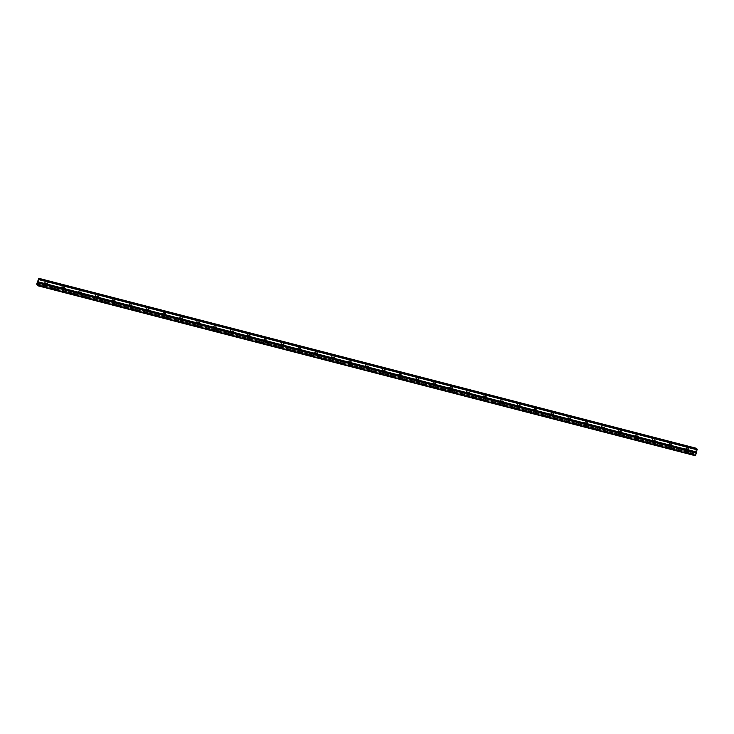 <?xml version="1.0" encoding="UTF-8"?>
<svg xmlns="http://www.w3.org/2000/svg" width="734" height="734" viewBox="0 0 734 734"><rect width="100%" height="100%" fill="white"/><g stroke="black" fill="none" stroke-linecap="round" stroke-linejoin="round"><path stroke-width="0.55" stroke-dasharray="3.67 2.75" d="M686.969 450.593A1.037 1.009 -35.2 0 1 687.776 448.731A1.037 1.009 -35.2 0 1 688.501 449.538M687.584 447.676A1.624 1.578 144.8 0 0 685.813 450.153A1.624 1.578 144.8 0 0 688.446 450.116A1.624 1.578 144.8 0 0 687.584 447.676A1.624 1.578 144.8 0 0 685.813 450.153A1.624 1.578 144.8 0 0 688.446 450.116A1.624 1.578 144.8 0 0 687.584 447.676M670.096 446.235A1.037 1.009 -35.2 0 1 670.904 444.373A1.037 1.009 -35.2 0 1 671.628 445.171M670.711 443.308A1.624 1.578 144.8 0 0 668.94 445.795A1.624 1.578 144.8 0 0 671.573 445.758A1.624 1.578 144.8 0 0 670.711 443.308A1.624 1.578 144.8 0 0 668.94 445.786A1.624 1.578 144.8 0 0 671.573 445.758A1.624 1.578 144.8 0 0 670.711 443.308M653.223 441.877A1.037 1.009 -35.2 0 1 654.031 440.005A1.037 1.009 -35.2 0 1 654.756 440.813M653.838 438.95A1.624 1.578 144.8 0 0 652.067 441.428A1.624 1.578 144.8 0 0 654.7 441.391A1.624 1.578 144.8 0 0 653.838 438.95A1.624 1.578 144.8 0 0 652.067 441.428A1.624 1.578 144.8 0 0 654.7 441.391A1.624 1.578 144.8 0 0 653.838 438.95M636.341 437.51A1.037 1.009 -35.2 0 1 637.149 435.647A1.037 1.009 -35.2 0 1 637.883 436.455M636.965 434.592A1.624 1.578 144.8 0 0 635.194 437.069A1.624 1.578 144.8 0 0 637.828 437.033A1.624 1.578 144.8 0 0 636.965 434.592A1.624 1.578 144.8 0 0 635.194 437.069A1.624 1.578 144.8 0 0 637.828 437.033A1.624 1.578 144.8 0 0 636.965 434.592M619.468 433.152A1.037 1.009 -35.2 0 1 620.276 431.28A1.037 1.009 -35.2 0 1 621.01 432.087M620.092 430.225A1.624 1.578 144.8 0 0 618.322 432.702A1.624 1.578 144.8 0 0 620.955 432.675A1.624 1.578 144.8 0 0 620.092 430.225A1.624 1.578 144.8 0 0 618.322 432.702A1.624 1.578 144.8 0 0 620.955 432.665A1.624 1.578 144.8 0 0 620.092 430.225M602.596 428.784A1.037 1.009 -35.2 0 1 603.403 426.922A1.037 1.009 -35.2 0 1 604.137 427.729M603.22 425.867A1.624 1.578 144.8 0 0 601.449 428.344A1.624 1.578 144.8 0 0 604.082 428.307A1.624 1.578 144.8 0 0 603.22 425.867A1.624 1.578 144.8 0 0 601.449 428.344A1.624 1.578 144.8 0 0 604.082 428.307A1.624 1.578 144.8 0 0 603.22 425.867M585.723 424.426A1.037 1.009 -35.2 0 1 586.53 422.564A1.037 1.009 -35.2 0 1 587.264 423.362M586.347 421.509A1.624 1.578 144.8 0 0 584.576 423.986A1.624 1.578 144.8 0 0 587.209 423.949A1.624 1.578 144.8 0 0 586.347 421.509A1.624 1.578 144.8 0 0 584.576 423.986A1.624 1.578 144.8 0 0 587.209 423.949A1.624 1.578 144.8 0 0 586.347 421.499M568.85 420.068A1.037 1.009 -35.2 0 1 569.657 418.197A1.037 1.009 -35.2 0 1 570.391 419.004M569.465 417.141A1.624 1.578 144.8 0 0 567.703 419.619A1.624 1.578 144.8 0 0 570.327 419.582A1.624 1.578 144.8 0 0 569.465 417.141A1.624 1.578 144.8 0 0 567.703 419.619A1.624 1.578 144.8 0 0 570.327 419.582A1.624 1.578 144.8 0 0 569.465 417.141M551.977 415.701A1.037 1.009 -35.2 0 1 552.785 413.838A1.037 1.009 -35.2 0 1 553.509 414.646M552.592 412.783A1.624 1.578 144.8 0 0 550.821 415.261A1.624 1.578 144.8 0 0 553.454 415.224A1.624 1.578 144.8 0 0 552.592 412.783A1.624 1.578 144.8 0 0 550.821 415.261A1.624 1.578 144.8 0 0 553.454 415.224A1.624 1.578 144.8 0 0 552.592 412.783M535.104 411.343A1.037 1.009 -35.2 0 1 535.912 409.471A1.037 1.009 -35.2 0 1 536.637 410.278M535.719 408.416A1.624 1.578 144.8 0 0 533.948 410.893A1.624 1.578 144.8 0 0 536.582 410.866A1.624 1.578 144.8 0 0 535.719 408.416A1.624 1.578 144.8 0 0 533.948 410.893A1.624 1.578 144.8 0 0 536.582 410.856A1.624 1.578 144.8 0 0 535.719 408.416M518.232 406.975A1.037 1.009 -35.2 0 1 519.039 405.113A1.037 1.009 -35.2 0 1 519.764 405.92M518.846 404.058A1.624 1.578 144.8 0 0 517.075 406.535A1.624 1.578 144.8 0 0 519.709 406.498A1.624 1.578 144.8 0 0 518.846 404.058A1.624 1.578 144.8 0 0 517.075 406.535A1.624 1.578 144.8 0 0 519.709 406.498A1.624 1.578 144.8 0 0 518.846 404.058M501.35 402.617A1.037 1.009 -35.2 0 1 502.157 400.755A1.037 1.009 -35.2 0 1 502.891 401.553M501.973 399.7A1.624 1.578 144.8 0 0 500.203 402.177A1.624 1.578 144.8 0 0 502.836 402.14A1.624 1.578 144.8 0 0 501.973 399.7A1.624 1.578 144.8 0 0 500.203 402.177A1.624 1.578 144.8 0 0 502.836 402.14A1.624 1.578 144.8 0 0 501.973 399.691M484.477 398.259A1.037 1.009 -35.2 0 1 485.284 396.388A1.037 1.009 -35.2 0 1 486.018 397.195M485.101 395.332A1.624 1.578 144.8 0 0 483.33 397.81A1.624 1.578 144.8 0 0 485.963 397.773A1.624 1.578 144.8 0 0 485.101 395.332A1.624 1.578 144.8 0 0 483.33 397.81A1.624 1.578 144.8 0 0 485.963 397.773A1.624 1.578 144.8 0 0 485.101 395.332M467.604 393.892A1.037 1.009 -35.2 0 1 468.411 392.029A1.037 1.009 -35.2 0 1 469.145 392.837M468.228 390.974A1.624 1.578 144.8 0 0 466.457 393.452A1.624 1.578 144.8 0 0 469.09 393.415A1.624 1.578 144.8 0 0 468.228 390.974A1.624 1.578 144.8 0 0 466.457 393.452A1.624 1.578 144.8 0 0 469.09 393.415A1.624 1.578 144.8 0 0 468.228 390.974M450.731 389.534A1.037 1.009 -35.2 0 1 451.538 387.671A1.037 1.009 -35.2 0 1 452.272 388.469M451.355 386.607A1.624 1.578 144.8 0 0 449.584 389.084A1.624 1.578 144.8 0 0 452.217 389.057A1.624 1.578 144.8 0 0 451.355 386.607A1.624 1.578 144.8 0 0 449.584 389.084A1.624 1.578 144.8 0 0 452.217 389.057A1.624 1.578 144.8 0 0 451.355 386.607M433.858 385.166A1.037 1.009 -35.2 0 1 434.666 383.304A1.037 1.009 -35.2 0 1 435.4 384.111M434.473 382.249A1.624 1.578 144.8 0 0 432.711 384.726A1.624 1.578 144.8 0 0 435.345 384.689A1.624 1.578 144.8 0 0 434.473 382.249A1.624 1.578 144.8 0 0 432.711 384.726A1.624 1.578 144.8 0 0 435.335 384.689A1.624 1.578 144.8 0 0 434.473 382.249M416.985 380.808A1.037 1.009 -35.2 0 1 417.793 378.946A1.037 1.009 -35.2 0 1 418.518 379.744M417.6 377.891A1.624 1.578 144.8 0 0 415.829 380.368A1.624 1.578 144.8 0 0 418.463 380.331A1.624 1.578 144.8 0 0 417.6 377.891A1.624 1.578 144.8 0 0 415.829 380.368A1.624 1.578 144.8 0 0 418.463 380.331A1.624 1.578 144.8 0 0 417.6 377.891M400.113 376.45A1.037 1.009 -35.2 0 1 400.92 374.579A1.037 1.009 -35.2 0 1 401.645 375.386M400.727 373.523A1.624 1.578 144.8 0 0 398.957 376.001A1.624 1.578 144.8 0 0 401.59 375.964A1.624 1.578 144.8 0 0 400.727 373.523A1.624 1.578 144.8 0 0 398.957 376.001A1.624 1.578 144.8 0 0 401.59 375.964A1.624 1.578 144.8 0 0 400.727 373.523M383.24 372.083A1.037 1.009 -35.2 0 1 384.047 370.22A1.037 1.009 -35.2 0 1 384.772 371.028M383.854 369.165A1.624 1.578 144.8 0 0 382.084 371.643A1.624 1.578 144.8 0 0 384.717 371.606A1.624 1.578 144.8 0 0 383.854 369.165A1.624 1.578 144.8 0 0 382.084 371.643A1.624 1.578 144.8 0 0 384.717 371.606A1.624 1.578 144.8 0 0 383.854 369.165M366.367 367.725A1.037 1.009 -35.2 0 1 367.165 365.862A1.037 1.009 -35.2 0 1 367.899 366.661M366.982 364.798A1.624 1.578 144.8 0 0 365.211 367.275A1.624 1.578 144.8 0 0 367.844 367.248A1.624 1.578 144.8 0 0 366.982 364.798A1.624 1.578 144.8 0 0 365.211 367.275A1.624 1.578 144.8 0 0 367.844 367.248A1.624 1.578 144.8 0 0 366.982 364.798M349.485 363.367A1.037 1.009 -35.2 0 1 350.292 361.495A1.037 1.009 -35.2 0 1 351.026 362.302M350.109 360.44A1.624 1.578 144.8 0 0 348.338 362.917A1.624 1.578 144.8 0 0 350.971 362.88A1.624 1.578 144.8 0 0 350.109 360.44A1.624 1.578 144.8 0 0 348.338 362.917A1.624 1.578 144.8 0 0 350.971 362.88A1.624 1.578 144.8 0 0 350.109 360.44M332.612 358.999A1.037 1.009 -35.2 0 1 333.419 357.137A1.037 1.009 -35.2 0 1 334.154 357.935M333.236 356.082A1.624 1.578 144.8 0 0 331.465 358.559A1.624 1.578 144.8 0 0 334.098 358.522A1.624 1.578 144.8 0 0 333.236 356.082A1.624 1.578 144.8 0 0 331.465 358.559A1.624 1.578 144.8 0 0 334.098 358.522A1.624 1.578 144.8 0 0 333.236 356.082M315.739 354.641A1.037 1.009 -35.2 0 1 316.547 352.77A1.037 1.009 -35.2 0 1 317.281 353.577M316.363 351.714A1.624 1.578 144.8 0 0 314.592 354.192A1.624 1.578 144.8 0 0 317.226 354.155A1.624 1.578 144.8 0 0 316.363 351.714A1.624 1.578 144.8 0 0 314.592 354.192A1.624 1.578 144.8 0 0 317.226 354.155A1.624 1.578 144.8 0 0 316.363 351.714M298.866 350.274A1.037 1.009 -35.2 0 1 299.674 348.411A1.037 1.009 -35.2 0 1 300.408 349.219M299.481 347.356A1.624 1.578 144.8 0 0 297.72 349.834A1.624 1.578 144.8 0 0 300.353 349.797A1.624 1.578 144.8 0 0 299.481 347.356A1.624 1.578 144.8 0 0 297.72 349.834A1.624 1.578 144.8 0 0 300.344 349.797A1.624 1.578 144.8 0 0 299.481 347.356M281.994 345.916A1.037 1.009 -35.2 0 1 282.801 344.053A1.037 1.009 -35.2 0 1 283.526 344.852M282.608 342.989A1.624 1.578 144.8 0 0 280.838 345.466A1.624 1.578 144.8 0 0 283.471 345.439A1.624 1.578 144.8 0 0 282.608 342.989A1.624 1.578 144.8 0 0 280.838 345.466A1.624 1.578 144.8 0 0 283.471 345.439A1.624 1.578 144.8 0 0 282.608 342.989M265.121 341.558A1.037 1.009 -35.2 0 1 265.928 339.686A1.037 1.009 -35.2 0 1 266.653 340.493M265.736 338.631A1.624 1.578 144.8 0 0 263.965 341.108A1.624 1.578 144.8 0 0 266.598 341.071A1.624 1.578 144.8 0 0 265.736 338.631A1.624 1.578 144.8 0 0 263.965 341.108A1.624 1.578 144.8 0 0 266.598 341.071A1.624 1.578 144.8 0 0 265.736 338.631M248.248 337.19A1.037 1.009 -35.2 0 1 249.055 335.328A1.037 1.009 -35.2 0 1 249.78 336.135M248.863 334.273A1.624 1.578 144.8 0 0 247.092 336.75A1.624 1.578 144.8 0 0 249.725 336.713A1.624 1.578 144.8 0 0 248.863 334.273A1.624 1.578 144.8 0 0 247.092 336.75A1.624 1.578 144.8 0 0 249.725 336.713A1.624 1.578 144.8 0 0 248.863 334.273M231.375 332.832A1.037 1.009 -35.2 0 1 232.173 330.961A1.037 1.009 -35.2 0 1 232.907 331.768M231.99 329.905A1.624 1.578 144.8 0 0 230.219 332.383A1.624 1.578 144.8 0 0 232.852 332.346A1.624 1.578 144.8 0 0 231.99 329.905A1.624 1.578 144.8 0 0 230.219 332.383A1.624 1.578 144.8 0 0 232.852 332.346A1.624 1.578 144.8 0 0 231.99 329.905M214.493 328.465A1.037 1.009 -35.2 0 1 215.301 326.602A1.037 1.009 -35.2 0 1 216.035 327.41M215.117 325.547A1.624 1.578 144.8 0 0 213.346 328.025A1.624 1.578 144.8 0 0 215.98 327.988A1.624 1.578 144.8 0 0 215.117 325.547A1.624 1.578 144.8 0 0 213.346 328.025A1.624 1.578 144.8 0 0 215.98 327.988A1.624 1.578 144.8 0 0 215.117 325.547M197.62 324.107A1.037 1.009 -35.2 0 1 198.428 322.244A1.037 1.009 -35.2 0 1 199.162 323.043M198.244 321.18A1.624 1.578 144.8 0 0 196.473 323.657A1.624 1.578 144.8 0 0 199.107 323.63A1.624 1.578 144.8 0 0 198.244 321.18A1.624 1.578 144.8 0 0 196.473 323.657A1.624 1.578 144.8 0 0 199.107 323.63A1.624 1.578 144.8 0 0 198.244 321.18M180.748 319.749A1.037 1.009 -35.2 0 1 181.555 317.877A1.037 1.009 -35.2 0 1 182.289 318.684M181.371 316.822A1.624 1.578 144.8 0 0 179.601 319.299A1.624 1.578 144.8 0 0 182.234 319.262A1.624 1.578 144.8 0 0 181.371 316.822A1.624 1.578 144.8 0 0 179.601 319.299A1.624 1.578 144.8 0 0 182.234 319.262A1.624 1.578 144.8 0 0 181.371 316.822M163.875 315.381A1.037 1.009 -35.2 0 1 164.682 313.519A1.037 1.009 -35.2 0 1 165.416 314.326M164.489 312.464A1.624 1.578 144.8 0 0 162.728 314.941A1.624 1.578 144.8 0 0 165.361 314.904A1.624 1.578 144.8 0 0 164.489 312.464A1.624 1.578 144.8 0 0 162.728 314.941A1.624 1.578 144.8 0 0 165.352 314.904A1.624 1.578 144.8 0 0 164.489 312.464M147.002 311.023A1.037 1.009 -35.2 0 1 147.809 309.152A1.037 1.009 -35.2 0 1 148.534 309.959M147.617 308.096A1.624 1.578 144.8 0 0 145.855 310.574A1.624 1.578 144.8 0 0 148.479 310.537A1.624 1.578 144.8 0 0 147.617 308.096A1.624 1.578 144.8 0 0 145.846 310.574A1.624 1.578 144.8 0 0 148.479 310.537A1.624 1.578 144.8 0 0 147.617 308.096M130.129 306.656A1.037 1.009 -35.2 0 1 130.936 304.793A1.037 1.009 -35.2 0 1 131.661 305.601M130.744 303.738A1.624 1.578 144.8 0 0 128.973 306.216A1.624 1.578 144.8 0 0 131.606 306.179A1.624 1.578 144.8 0 0 130.744 303.738A1.624 1.578 144.8 0 0 128.973 306.216A1.624 1.578 144.8 0 0 131.606 306.179A1.624 1.578 144.8 0 0 130.744 303.738M113.256 302.298A1.037 1.009 -35.2 0 1 114.064 300.435A1.037 1.009 -35.2 0 1 114.788 301.234M113.871 299.371A1.624 1.578 144.8 0 0 112.1 301.858A1.624 1.578 144.8 0 0 114.733 301.821A1.624 1.578 144.8 0 0 113.871 299.371A1.624 1.578 144.8 0 0 112.1 301.848A1.624 1.578 144.8 0 0 114.733 301.821A1.624 1.578 144.8 0 0 113.871 299.371M96.383 297.94A1.037 1.009 -35.2 0 1 97.182 296.068A1.037 1.009 -35.2 0 1 97.916 296.875M96.998 295.013A1.624 1.578 144.8 0 0 95.227 297.49A1.624 1.578 144.8 0 0 97.861 297.453A1.624 1.578 144.8 0 0 96.998 295.013A1.624 1.578 144.8 0 0 95.227 297.49A1.624 1.578 144.8 0 0 97.861 297.453A1.624 1.578 144.8 0 0 96.998 295.013M79.501 293.572A1.037 1.009 -35.2 0 1 80.309 291.71A1.037 1.009 -35.2 0 1 81.043 292.517M80.125 290.655A1.624 1.578 144.8 0 0 78.355 293.132A1.624 1.578 144.8 0 0 80.988 293.095A1.624 1.578 144.8 0 0 80.125 290.655A1.624 1.578 144.8 0 0 78.355 293.132A1.624 1.578 144.8 0 0 80.988 293.095A1.624 1.578 144.8 0 0 80.125 290.655M62.629 289.214A1.037 1.009 -35.2 0 1 63.436 287.343A1.037 1.009 -35.2 0 1 64.17 288.15M63.252 286.288A1.624 1.578 144.8 0 0 61.482 288.765A1.624 1.578 144.8 0 0 64.115 288.728A1.624 1.578 144.8 0 0 63.252 286.288A1.624 1.578 144.8 0 0 61.482 288.765A1.624 1.578 144.8 0 0 64.115 288.728A1.624 1.578 144.8 0 0 63.252 286.288M45.756 284.847A1.037 1.009 -35.2 0 1 46.563 282.985A1.037 1.009 -35.2 0 1 47.297 283.792M46.38 281.929A1.624 1.578 144.8 0 0 44.609 284.407A1.624 1.578 144.8 0 0 47.242 284.37A1.624 1.578 144.8 0 0 46.38 281.929A1.624 1.578 144.8 0 0 44.609 284.407A1.624 1.578 144.8 0 0 47.242 284.37A1.624 1.578 144.8 0 0 46.38 281.929M45.838 285.508A1.624 1.578 -35.2 0 1 44.976 283.067A1.624 1.578 -35.2 0 1 47.609 283.03A1.624 1.578 -35.2 0 1 45.838 285.508M45.526 285.067A1.624 1.578 -35.2 0 1 44.664 282.627A1.624 1.578 -35.2 0 1 47.297 282.59A1.624 1.578 -35.2 0 1 45.526 285.067M62.711 289.875A1.624 1.578 -35.2 0 1 61.849 287.425A1.624 1.578 -35.2 0 1 64.482 287.398A1.624 1.578 -35.2 0 1 62.711 289.875M62.399 289.425A1.624 1.578 -35.2 0 1 61.537 286.985A1.624 1.578 -35.2 0 1 64.17 286.948A1.624 1.578 -35.2 0 1 62.399 289.425M79.584 294.233A1.624 1.578 -35.2 0 1 78.721 291.793A1.624 1.578 -35.2 0 1 81.355 291.756A1.624 1.578 -35.2 0 1 79.584 294.233M79.272 293.793A1.624 1.578 -35.2 0 1 78.41 291.343A1.624 1.578 -35.2 0 1 81.043 291.306A1.624 1.578 -35.2 0 1 79.272 293.793M96.466 298.591A1.624 1.578 -35.2 0 1 95.603 296.151A1.624 1.578 -35.2 0 1 98.228 296.114A1.624 1.578 -35.2 0 1 96.466 298.591M96.145 298.151A1.624 1.578 -35.2 0 1 95.282 295.71A1.624 1.578 -35.2 0 1 97.916 295.674A1.624 1.578 -35.2 0 1 96.145 298.151M113.339 302.958A1.624 1.578 -35.2 0 1 112.476 300.518A1.624 1.578 -35.2 0 1 115.11 300.481A1.624 1.578 -35.2 0 1 113.339 302.958M113.018 302.509A1.624 1.578 -35.2 0 1 112.155 300.068A1.624 1.578 -35.2 0 1 114.788 300.032A1.624 1.578 -35.2 0 1 113.018 302.509M130.212 307.317A1.624 1.578 -35.2 0 1 129.349 304.876A1.624 1.578 -35.2 0 1 131.982 304.839A1.624 1.578 -35.2 0 1 130.212 307.317M129.9 306.876A1.624 1.578 -35.2 0 1 129.037 304.427A1.624 1.578 -35.2 0 1 131.661 304.399A1.624 1.578 -35.2 0 1 129.9 306.876M147.084 311.684A1.624 1.578 -35.2 0 1 146.222 309.234A1.624 1.578 -35.2 0 1 148.855 309.207A1.624 1.578 -35.2 0 1 147.084 311.684M146.772 311.234A1.624 1.578 -35.2 0 1 145.91 308.794A1.624 1.578 -35.2 0 1 148.543 308.757A1.624 1.578 -35.2 0 1 146.772 311.234M163.957 316.042A1.624 1.578 -35.2 0 1 163.095 313.601A1.624 1.578 -35.2 0 1 165.728 313.565A1.624 1.578 -35.2 0 1 163.957 316.042M163.645 315.592A1.624 1.578 -35.2 0 1 162.783 313.152A1.624 1.578 -35.2 0 1 165.416 313.115A1.624 1.578 -35.2 0 1 163.645 315.592M180.83 320.4A1.624 1.578 -35.2 0 1 179.968 317.96A1.624 1.578 -35.2 0 1 182.601 317.923A1.624 1.578 -35.2 0 1 180.83 320.4M180.518 319.96A1.624 1.578 -35.2 0 1 179.656 317.519A1.624 1.578 -35.2 0 1 182.289 317.483A1.624 1.578 -35.2 0 1 180.518 319.96M197.703 324.767A1.624 1.578 -35.2 0 1 196.84 322.327A1.624 1.578 -35.2 0 1 199.474 322.29A1.624 1.578 -35.2 0 1 197.703 324.767M197.391 324.318A1.624 1.578 -35.2 0 1 196.528 321.877A1.624 1.578 -35.2 0 1 199.162 321.841A1.624 1.578 -35.2 0 1 197.391 324.318M214.576 329.126A1.624 1.578 -35.2 0 1 213.713 326.685A1.624 1.578 -35.2 0 1 216.347 326.648A1.624 1.578 -35.2 0 1 214.576 329.126M214.264 328.685A1.624 1.578 -35.2 0 1 213.401 326.235A1.624 1.578 -35.2 0 1 216.035 326.208A1.624 1.578 -35.2 0 1 214.264 328.685M231.458 333.493A1.624 1.578 -35.2 0 1 230.586 331.043A1.624 1.578 -35.2 0 1 233.219 331.016A1.624 1.578 -35.2 0 1 231.458 333.493M231.137 333.043A1.624 1.578 -35.2 0 1 230.274 330.603A1.624 1.578 -35.2 0 1 232.907 330.566A1.624 1.578 -35.2 0 1 231.137 333.043M248.331 337.851A1.624 1.578 -35.2 0 1 247.468 335.41A1.624 1.578 -35.2 0 1 250.101 335.374A1.624 1.578 -35.2 0 1 248.331 337.851M248.009 337.401A1.624 1.578 -35.2 0 1 247.147 334.961A1.624 1.578 -35.2 0 1 249.78 334.924A1.624 1.578 -35.2 0 1 248.009 337.401M265.203 342.209A1.624 1.578 -35.2 0 1 264.341 339.769A1.624 1.578 -35.2 0 1 266.974 339.732A1.624 1.578 -35.2 0 1 265.203 342.209M264.891 341.769A1.624 1.578 -35.2 0 1 264.029 339.328A1.624 1.578 -35.2 0 1 266.653 339.291A1.624 1.578 -35.2 0 1 264.891 341.769M282.076 346.576A1.624 1.578 -35.2 0 1 281.214 344.136A1.624 1.578 -35.2 0 1 283.847 344.099A1.624 1.578 -35.2 0 1 282.076 346.576M281.764 346.127A1.624 1.578 -35.2 0 1 280.902 343.686A1.624 1.578 -35.2 0 1 283.535 343.65A1.624 1.578 -35.2 0 1 281.764 346.127M298.949 350.935A1.624 1.578 -35.2 0 1 298.087 348.494A1.624 1.578 -35.2 0 1 300.72 348.457A1.624 1.578 -35.2 0 1 298.949 350.935M298.637 350.494A1.624 1.578 -35.2 0 1 297.775 348.044A1.624 1.578 -35.2 0 1 300.408 348.017A1.624 1.578 -35.2 0 1 298.637 350.494M315.822 355.302A1.624 1.578 -35.2 0 1 314.959 352.852A1.624 1.578 -35.2 0 1 317.593 352.825A1.624 1.578 -35.2 0 1 315.822 355.302M315.51 354.852A1.624 1.578 -35.2 0 1 314.647 352.412A1.624 1.578 -35.2 0 1 317.281 352.375A1.624 1.578 -35.2 0 1 315.51 354.852M332.695 359.66A1.624 1.578 -35.2 0 1 331.832 357.219A1.624 1.578 -35.2 0 1 334.465 357.183A1.624 1.578 -35.2 0 1 332.695 359.66M332.383 359.21A1.624 1.578 -35.2 0 1 331.52 356.77A1.624 1.578 -35.2 0 1 334.154 356.733A1.624 1.578 -35.2 0 1 332.383 359.21M349.567 364.018A1.624 1.578 -35.2 0 1 348.705 361.578A1.624 1.578 -35.2 0 1 351.338 361.541A1.624 1.578 -35.2 0 1 349.567 364.018M349.256 363.578A1.624 1.578 -35.2 0 1 348.393 361.137A1.624 1.578 -35.2 0 1 351.026 361.1A1.624 1.578 -35.2 0 1 349.256 363.578M366.45 368.385A1.624 1.578 -35.2 0 1 365.578 365.945A1.624 1.578 -35.2 0 1 368.211 365.908A1.624 1.578 -35.2 0 1 366.45 368.385M366.128 367.936A1.624 1.578 -35.2 0 1 365.266 365.495A1.624 1.578 -35.2 0 1 367.899 365.459A1.624 1.578 -35.2 0 1 366.128 367.936M383.322 372.744A1.624 1.578 -35.2 0 1 382.46 370.303A1.624 1.578 -35.2 0 1 385.084 370.266A1.624 1.578 -35.2 0 1 383.322 372.744M383.001 372.303A1.624 1.578 -35.2 0 1 382.139 369.853A1.624 1.578 -35.2 0 1 384.772 369.826A1.624 1.578 -35.2 0 1 383.001 372.303M400.195 377.111A1.624 1.578 -35.2 0 1 399.333 374.661A1.624 1.578 -35.2 0 1 401.966 374.634A1.624 1.578 -35.2 0 1 400.195 377.111M399.883 376.661A1.624 1.578 -35.2 0 1 399.021 374.221A1.624 1.578 -35.2 0 1 401.645 374.184A1.624 1.578 -35.2 0 1 399.883 376.661M417.068 381.469A1.624 1.578 -35.2 0 1 416.206 379.028A1.624 1.578 -35.2 0 1 418.839 378.992A1.624 1.578 -35.2 0 1 417.068 381.469M416.756 381.019A1.624 1.578 -35.2 0 1 415.894 378.579A1.624 1.578 -35.2 0 1 418.527 378.542A1.624 1.578 -35.2 0 1 416.756 381.019M433.941 385.827A1.624 1.578 -35.2 0 1 433.078 383.387A1.624 1.578 -35.2 0 1 435.712 383.35A1.624 1.578 -35.2 0 1 433.941 385.827M433.629 385.387A1.624 1.578 -35.2 0 1 432.766 382.946A1.624 1.578 -35.2 0 1 435.4 382.909A1.624 1.578 -35.2 0 1 433.629 385.387M450.814 390.194A1.624 1.578 -35.2 0 1 449.951 387.754A1.624 1.578 -35.2 0 1 452.584 387.717A1.624 1.578 -35.2 0 1 450.814 390.194M450.502 389.745A1.624 1.578 -35.2 0 1 449.639 387.304A1.624 1.578 -35.2 0 1 452.272 387.268A1.624 1.578 -35.2 0 1 450.502 389.745M467.686 394.553A1.624 1.578 -35.2 0 1 466.824 392.112A1.624 1.578 -35.2 0 1 469.457 392.075A1.624 1.578 -35.2 0 1 467.686 394.553M467.374 394.112A1.624 1.578 -35.2 0 1 466.512 391.662A1.624 1.578 -35.2 0 1 469.145 391.635A1.624 1.578 -35.2 0 1 467.374 394.112M484.559 398.92A1.624 1.578 -35.2 0 1 483.697 396.47A1.624 1.578 -35.2 0 1 486.33 396.443A1.624 1.578 -35.2 0 1 484.559 398.92M484.247 398.47A1.624 1.578 -35.2 0 1 483.385 396.03A1.624 1.578 -35.2 0 1 486.018 395.993A1.624 1.578 -35.2 0 1 484.247 398.47M501.432 403.278A1.624 1.578 -35.2 0 1 500.57 400.837A1.624 1.578 -35.2 0 1 503.203 400.801A1.624 1.578 -35.2 0 1 501.432 403.278M501.12 402.828A1.624 1.578 -35.2 0 1 500.258 400.388A1.624 1.578 -35.2 0 1 502.891 400.351A1.624 1.578 -35.2 0 1 501.12 402.828M518.314 407.636A1.624 1.578 -35.2 0 1 517.452 405.196A1.624 1.578 -35.2 0 1 520.076 405.159A1.624 1.578 -35.2 0 1 518.314 407.636M517.993 407.196A1.624 1.578 -35.2 0 1 517.131 404.755A1.624 1.578 -35.2 0 1 519.764 404.718A1.624 1.578 -35.2 0 1 517.993 407.196M535.187 412.003A1.624 1.578 -35.2 0 1 534.324 409.563A1.624 1.578 -35.2 0 1 536.958 409.526A1.624 1.578 -35.2 0 1 535.187 412.003M534.875 411.554A1.624 1.578 -35.2 0 1 534.003 409.113A1.624 1.578 -35.2 0 1 536.637 409.077A1.624 1.578 -35.2 0 1 534.875 411.554M552.06 416.361A1.624 1.578 -35.2 0 1 551.197 413.921A1.624 1.578 -35.2 0 1 553.831 413.884A1.624 1.578 -35.2 0 1 552.06 416.361M551.748 415.921A1.624 1.578 -35.2 0 1 550.885 413.471A1.624 1.578 -35.2 0 1 553.519 413.444A1.624 1.578 -35.2 0 1 551.748 415.921M568.933 420.729A1.624 1.578 -35.2 0 1 568.07 418.279A1.624 1.578 -35.2 0 1 570.703 418.242A1.624 1.578 -35.2 0 1 568.933 420.729M568.621 420.279A1.624 1.578 -35.2 0 1 567.758 417.839A1.624 1.578 -35.2 0 1 570.391 417.802A1.624 1.578 -35.2 0 1 568.621 420.279M585.805 425.087A1.624 1.578 -35.2 0 1 584.943 422.646A1.624 1.578 -35.2 0 1 587.576 422.61A1.624 1.578 -35.2 0 1 585.805 425.087M585.493 424.637A1.624 1.578 -35.2 0 1 584.631 422.197A1.624 1.578 -35.2 0 1 587.264 422.16A1.624 1.578 -35.2 0 1 585.493 424.637M602.678 429.445A1.624 1.578 -35.2 0 1 601.816 427.004A1.624 1.578 -35.2 0 1 604.449 426.968A1.624 1.578 -35.2 0 1 602.678 429.445M602.366 429.005A1.624 1.578 -35.2 0 1 601.504 426.564A1.624 1.578 -35.2 0 1 604.137 426.527A1.624 1.578 -35.2 0 1 602.366 429.005M619.551 433.812A1.624 1.578 -35.2 0 1 618.689 431.372A1.624 1.578 -35.2 0 1 621.322 431.335A1.624 1.578 -35.2 0 1 619.551 433.812M619.239 433.363A1.624 1.578 -35.2 0 1 618.377 430.922A1.624 1.578 -35.2 0 1 621.01 430.886A1.624 1.578 -35.2 0 1 619.239 433.363M636.424 438.17A1.624 1.578 -35.2 0 1 635.561 435.73A1.624 1.578 -35.2 0 1 638.195 435.693A1.624 1.578 -35.2 0 1 636.424 438.17M636.112 437.73A1.624 1.578 -35.2 0 1 635.249 435.28A1.624 1.578 -35.2 0 1 637.883 435.244A1.624 1.578 -35.2 0 1 636.112 437.73M653.306 442.538A1.624 1.578 -35.2 0 1 652.443 440.088A1.624 1.578 -35.2 0 1 655.067 440.051A1.624 1.578 -35.2 0 1 653.306 442.538M652.985 442.088A1.624 1.578 -35.2 0 1 652.122 439.648A1.624 1.578 -35.2 0 1 654.756 439.611A1.624 1.578 -35.2 0 1 652.985 442.088M670.179 446.896A1.624 1.578 -35.2 0 1 669.316 444.455A1.624 1.578 -35.2 0 1 671.949 444.419A1.624 1.578 -35.2 0 1 670.179 446.896M669.867 446.446A1.624 1.578 -35.2 0 1 668.995 444.006A1.624 1.578 -35.2 0 1 671.628 443.969A1.624 1.578 -35.2 0 1 669.867 446.446M687.052 451.254A1.624 1.578 -35.2 0 1 686.189 448.813A1.624 1.578 -35.2 0 1 688.822 448.777A1.624 1.578 -35.2 0 1 687.052 451.254M686.74 450.814A1.624 1.578 -35.2 0 1 685.877 448.373A1.624 1.578 -35.2 0 1 688.501 448.336A1.624 1.578 -35.2 0 1 686.74 450.814M37.682 282.718L37.783 281.984M37.939 282.205L37.746 282.92M37.966 281.562L38.131 280.92M38.159 280.838L38.104 281.617M38.306 280.975L38.067 281.81M696.171 451.08L695.988 451.694L696.171 451.08M696.318 451.282L696.135 451.905L696.318 451.282M696.135 451.905L696.355 451.217L696.144 451.924M696.63 448.355L694.914 453.731L695.447 455.75M695.281 454.107L37.205 284.003L695.281 454.107M697.116 449.061L696.676 449.832L696.612 448.924M38.847 279.278L696.594 449.3M38.874 279.223L696.594 449.236M38.507 278.305L696.594 448.419M38.48 278.369L696.566 448.474M38.26 278.782L696.346 448.887L38.251 278.792M38.168 278.957L696.245 449.07M36.828 283.618L694.914 453.731M694.878 454.007L36.792 283.893L694.878 453.979M36.718 284.517L694.804 454.621M36.709 284.59L694.795 454.695M37.315 284.324L695.126 454.364M695.401 454.383L37.315 284.278L695.153 454.318M38.994 278.993L697.08 449.107M38.636 279.672L696.722 449.777M696.676 449.832L38.59 279.718L696.676 449.823M38.673 279.608L696.566 449.667M38.728 279.507L696.557 449.547M38.526 278.269L696.612 448.382M36.7 284.645L694.786 454.75M36.7 284.7L694.786 454.814M37.251 284.838L694.887 454.832L37.241 284.911M37.26 284.774L694.905 454.768M37.251 284.067L695.236 454.153M37.315 284.159L695.401 454.263M37.195 285.287L695.281 455.392M37.195 285.407L695.281 455.511M687.152 451.025L686.648 450.309M670.28 446.667L669.775 445.951M653.407 442.299L652.902 441.584M636.534 437.941L636.029 437.225M619.661 433.574L619.157 432.858M602.779 429.216L602.275 428.5M585.906 424.858L585.402 424.142M569.034 420.49L568.529 419.775M552.161 416.132L551.656 415.416M535.288 411.765L534.783 411.049M518.415 407.407L517.91 406.691M501.542 403.049L501.038 402.333M484.669 398.681L484.165 397.966M467.787 394.323L467.283 393.608M450.915 389.956L450.41 389.24M434.042 385.598L433.537 384.882M417.169 381.24L416.664 380.524M400.296 376.872L399.791 376.157M383.423 372.514L382.919 371.799M366.55 368.147L366.046 367.431M349.678 363.789L349.173 363.073M332.796 359.431L332.291 358.715M315.923 355.063L315.418 354.348M299.05 350.705L298.545 349.99M282.177 346.338L281.673 345.622M265.304 341.98L264.8 341.264M248.431 337.622L247.927 336.906M231.559 333.254L231.054 332.539M214.686 328.896L214.181 328.181M197.804 324.529L197.299 323.813M180.931 320.171L180.426 319.455M164.058 315.813L163.554 315.097M147.185 311.445L146.681 310.73M130.313 307.087L129.808 306.372M113.44 302.729L112.935 302.004M96.567 298.362L96.062 297.646M79.694 294.004L79.189 293.288M62.812 289.636L62.317 288.921M45.939 285.278L45.435 284.563M47.627 284.086L47.123 283.37M64.509 288.453L64.005 287.737M81.382 292.811L80.878 292.095M98.255 297.178L97.75 296.453M115.128 301.536L114.623 300.821M132.001 305.894L131.496 305.179M148.874 310.262L148.369 309.546M165.746 314.62L165.242 313.904M182.619 318.978L182.115 318.262M199.501 323.345L198.997 322.63M216.374 327.703L215.869 326.988M233.247 332.071L232.742 331.355M250.12 336.429L249.615 335.713M266.993 340.787L266.488 340.071M283.865 345.154L283.361 344.439M300.738 349.512L300.234 348.797M317.611 353.88L317.106 353.164M334.493 358.238L333.988 357.522M351.366 362.596L350.861 361.88M368.239 366.963L367.734 366.248M385.111 371.321L384.607 370.606M401.984 375.689L401.48 374.973M418.857 380.047L418.352 379.331M435.73 384.405L435.225 383.689M452.603 388.772L452.098 388.057M469.476 393.13L468.98 392.415M486.358 397.498L485.853 396.782M503.23 401.856L502.726 401.14M520.103 406.214L519.599 405.498M536.976 410.581L536.471 409.866M553.849 414.939L553.344 414.224M570.722 419.307L570.217 418.591M587.595 423.665L587.09 422.949M604.467 428.023L603.963 427.307M621.349 432.39L620.845 431.675M638.222 436.748L637.718 436.033M655.095 441.116L654.59 440.391M671.968 445.474L671.463 444.758M688.841 449.832L688.336 449.116"/><path stroke-width="1.1" d="M688.951 450.043L688.978 450.181A1.037 1.009 -35.2 0 1 688.731 451.071L688.611 451.226A1.037 1.009 -35.2 0 1 687.042 450.814L686.969 450.621A1.037 1.009 -35.2 0 1 687.226 449.731L687.382 449.639A1.037 1.009 -35.2 0 1 688.951 450.043L696.603 452.016L697.126 449.052L39.049 278.957L697.126 449.052M688.501 449.538A1.037 1.009 -35.2 0 1 686.969 450.593M672.078 445.676L672.105 445.822A1.037 1.009 -35.2 0 1 671.858 446.712L671.738 446.859A1.037 1.009 -35.2 0 1 670.17 446.456L670.096 446.254A1.037 1.009 -35.2 0 1 670.353 445.373L670.509 445.272A1.037 1.009 -35.2 0 1 672.078 445.676L687.382 449.639M671.628 445.171A1.037 1.009 -35.2 0 1 670.096 446.235M655.205 441.317L655.233 441.464A1.037 1.009 -35.2 0 1 654.976 442.345L654.866 442.501A1.037 1.009 -35.2 0 1 653.297 442.097L653.223 441.896A1.037 1.009 -35.2 0 1 653.48 441.006L653.636 440.914A1.037 1.009 -35.2 0 1 655.205 441.317L670.509 445.272M654.756 440.813A1.037 1.009 -35.2 0 1 653.223 441.877M638.332 436.959L638.36 437.097A1.037 1.009 -35.2 0 1 638.103 437.987L637.993 438.143A1.037 1.009 -35.2 0 1 636.424 437.73L636.35 437.528A1.037 1.009 -35.2 0 1 636.607 436.647L636.754 436.546A1.037 1.009 -35.2 0 1 638.332 436.959L653.636 440.914M637.883 436.455A1.037 1.009 -35.2 0 1 636.341 437.51L621.12 433.776A1.037 1.009 -35.2 0 1 619.542 433.372L619.478 433.17A1.037 1.009 -35.2 0 1 619.725 432.28L619.881 432.188A1.037 1.009 -35.2 0 1 621.459 432.592L636.754 436.546M621.01 432.087A1.037 1.009 -35.2 0 1 619.468 433.152M604.587 428.234L604.614 428.372A1.037 1.009 -35.2 0 1 604.357 429.262L604.247 429.418A1.037 1.009 -35.2 0 1 602.669 429.005L602.605 428.812A1.037 1.009 -35.2 0 1 602.853 427.922L603.009 427.83A1.037 1.009 -35.2 0 1 604.587 428.234L619.881 432.188M604.137 427.729A1.037 1.009 -35.2 0 1 602.596 428.784L587.365 425.05A1.037 1.009 -35.2 0 1 585.796 424.647L585.723 424.445A1.037 1.009 -35.2 0 1 585.98 423.564L586.136 423.463A1.037 1.009 -35.2 0 1 587.705 423.867L603.009 427.83M587.264 423.362A1.037 1.009 -35.2 0 1 585.723 424.426L570.492 420.692A1.037 1.009 -35.2 0 1 568.923 420.288L568.85 420.087A1.037 1.009 -35.2 0 1 569.107 419.197L569.263 419.105A1.037 1.009 -35.2 0 1 570.832 419.509L586.136 423.463M570.391 419.004A1.037 1.009 -35.2 0 1 568.85 420.068L553.62 416.334A1.037 1.009 -35.2 0 1 552.051 415.921L551.977 415.719A1.037 1.009 -35.2 0 1 552.234 414.838L552.39 414.738A1.037 1.009 -35.2 0 1 553.959 415.15L569.263 419.105M553.509 414.646A1.037 1.009 -35.2 0 1 551.977 415.701L536.747 411.967A1.037 1.009 -35.2 0 1 535.178 411.563L535.104 411.361A1.037 1.009 -35.2 0 1 535.361 410.471L535.517 410.379A1.037 1.009 -35.2 0 1 537.086 410.783L552.39 414.738M536.637 410.278A1.037 1.009 -35.2 0 1 535.104 411.343L519.874 407.609A1.037 1.009 -35.2 0 1 518.305 407.196L518.232 407.003A1.037 1.009 -35.2 0 1 518.488 406.113L518.644 406.021A1.037 1.009 -35.2 0 1 520.213 406.425L535.517 410.379M519.764 405.92A1.037 1.009 -35.2 0 1 518.232 406.975M503.341 402.067L503.368 402.204A1.037 1.009 -35.2 0 1 503.111 403.094L503.001 403.241A1.037 1.009 -35.2 0 1 501.432 402.838L501.359 402.636A1.037 1.009 -35.2 0 1 501.616 401.755L501.762 401.654A1.037 1.009 -35.2 0 1 503.341 402.067L518.644 406.021M502.891 401.553A1.037 1.009 -35.2 0 1 501.35 402.617M486.468 397.7L486.495 397.846A1.037 1.009 -35.2 0 1 486.238 398.727L486.128 398.883A1.037 1.009 -35.2 0 1 484.55 398.479L484.486 398.278A1.037 1.009 -35.2 0 1 484.734 397.388L484.89 397.296A1.037 1.009 -35.2 0 1 486.468 397.7L501.762 401.654M486.018 397.195A1.037 1.009 -35.2 0 1 484.477 398.259M469.595 393.341L469.622 393.479A1.037 1.009 -35.2 0 1 469.365 394.369L469.255 394.525A1.037 1.009 -35.2 0 1 467.677 394.112L467.613 393.91A1.037 1.009 -35.2 0 1 467.861 393.029L468.017 392.929A1.037 1.009 -35.2 0 1 469.595 393.341L484.89 397.296M469.145 392.837A1.037 1.009 -35.2 0 1 467.604 393.892M452.713 388.974L452.75 389.121A1.037 1.009 -35.2 0 1 452.493 390.011L452.383 390.158A1.037 1.009 -35.2 0 1 450.804 389.754L450.74 389.552A1.037 1.009 -35.2 0 1 450.988 388.662L451.144 388.57A1.037 1.009 -35.2 0 1 452.713 388.974L468.017 392.929M452.272 388.469A1.037 1.009 -35.2 0 1 450.731 389.534M435.84 384.616L435.877 384.754A1.037 1.009 -35.2 0 1 435.62 385.644L435.501 385.8A1.037 1.009 -35.2 0 1 433.932 385.396L433.858 385.194A1.037 1.009 -35.2 0 1 434.115 384.304L434.271 384.212A1.037 1.009 -35.2 0 1 435.84 384.616L451.144 388.57M435.4 384.111A1.037 1.009 -35.2 0 1 433.858 385.166M418.967 380.258L418.995 380.396A1.037 1.009 -35.2 0 1 418.747 381.285L418.628 381.432A1.037 1.009 -35.2 0 1 417.059 381.029L416.985 380.827A1.037 1.009 -35.2 0 1 417.242 379.946L417.398 379.845A1.037 1.009 -35.2 0 1 418.967 380.258L434.271 384.212M418.518 379.744A1.037 1.009 -35.2 0 1 416.985 380.808L401.755 377.074A1.037 1.009 -35.2 0 1 400.186 376.67L400.113 376.469A1.037 1.009 -35.2 0 1 400.369 375.579L400.525 375.487A1.037 1.009 -35.2 0 1 402.094 375.891L417.398 379.845M401.645 375.386A1.037 1.009 -35.2 0 1 400.113 376.45L384.882 372.716A1.037 1.009 -35.2 0 1 383.313 372.303L383.24 372.101A1.037 1.009 -35.2 0 1 383.497 371.221L383.653 371.12A1.037 1.009 -35.2 0 1 385.222 371.532L400.525 375.487M384.772 371.028A1.037 1.009 -35.2 0 1 383.24 372.083L368.009 368.349A1.037 1.009 -35.2 0 1 366.44 367.945L366.367 367.743A1.037 1.009 -35.2 0 1 366.624 366.853L366.78 366.761A1.037 1.009 -35.2 0 1 368.349 367.165L383.653 371.12M367.899 366.661A1.037 1.009 -35.2 0 1 366.367 367.725L351.136 363.991A1.037 1.009 -35.2 0 1 349.558 363.587L349.494 363.385A1.037 1.009 -35.2 0 1 349.751 362.495L349.898 362.403A1.037 1.009 -35.2 0 1 351.476 362.807L366.78 366.761M351.026 362.302A1.037 1.009 -35.2 0 1 349.485 363.367L334.264 359.623A1.037 1.009 -35.2 0 1 332.685 359.22L332.621 359.018A1.037 1.009 -35.2 0 1 332.869 358.137L333.025 358.036A1.037 1.009 -35.2 0 1 334.603 358.449L349.898 362.403M334.154 357.935A1.037 1.009 -35.2 0 1 332.612 358.999M317.721 354.082L317.758 354.228A1.037 1.009 -35.2 0 1 317.501 355.109L317.391 355.265A1.037 1.009 -35.2 0 1 315.813 354.861L315.748 354.66A1.037 1.009 -35.2 0 1 315.996 353.77L316.152 353.678A1.037 1.009 -35.2 0 1 317.721 354.082L333.025 358.036M317.281 353.577A1.037 1.009 -35.2 0 1 315.739 354.641L300.509 350.907A1.037 1.009 -35.2 0 1 298.94 350.494L298.866 350.301A1.037 1.009 -35.2 0 1 299.123 349.412L299.279 349.311A1.037 1.009 -35.2 0 1 300.848 349.723L316.152 353.678M300.408 349.219A1.037 1.009 -35.2 0 1 298.866 350.274M283.975 345.356L284.003 345.503A1.037 1.009 -35.2 0 1 283.755 346.393L283.636 346.54A1.037 1.009 -35.2 0 1 282.067 346.136L281.994 345.934A1.037 1.009 -35.2 0 1 282.251 345.044L282.406 344.952A1.037 1.009 -35.2 0 1 283.975 345.356L299.279 349.311M283.526 344.852A1.037 1.009 -35.2 0 1 281.994 345.916M267.103 340.998L267.13 341.145A1.037 1.009 -35.2 0 1 266.882 342.026L266.763 342.182A1.037 1.009 -35.2 0 1 265.194 341.778L265.121 341.576A1.037 1.009 -35.2 0 1 265.378 340.686L265.534 340.594A1.037 1.009 -35.2 0 1 267.103 340.998L282.406 344.952M266.653 340.493A1.037 1.009 -35.2 0 1 265.121 341.558M250.23 336.64L250.257 336.778A1.037 1.009 -35.2 0 1 250 337.668L249.89 337.814A1.037 1.009 -35.2 0 1 248.321 337.411L248.248 337.209A1.037 1.009 -35.2 0 1 248.505 336.328L248.661 336.227A1.037 1.009 -35.2 0 1 250.23 336.64L265.534 340.594M249.78 336.135A1.037 1.009 -35.2 0 1 248.248 337.19M233.357 332.273L233.384 332.419A1.037 1.009 -35.2 0 1 233.128 333.3L233.017 333.456A1.037 1.009 -35.2 0 1 231.449 333.053L231.375 332.851A1.037 1.009 -35.2 0 1 231.632 331.961L231.788 331.869A1.037 1.009 -35.2 0 1 233.357 332.273L248.661 336.227M232.907 331.768A1.037 1.009 -35.2 0 1 231.375 332.832M216.484 327.914L216.512 328.052A1.037 1.009 -35.2 0 1 216.255 328.942L216.145 329.098A1.037 1.009 -35.2 0 1 214.567 328.685L214.502 328.493A1.037 1.009 -35.2 0 1 214.759 327.603L214.906 327.511A1.037 1.009 -35.2 0 1 216.484 327.914L231.788 331.869M216.035 327.41A1.037 1.009 -35.2 0 1 214.493 328.465M199.611 323.547L199.639 323.694A1.037 1.009 -35.2 0 1 199.382 324.584L199.272 324.731A1.037 1.009 -35.2 0 1 197.694 324.327L197.63 324.125A1.037 1.009 -35.2 0 1 197.877 323.235L198.033 323.143A1.037 1.009 -35.2 0 1 199.611 323.547L214.906 327.511M199.162 323.043A1.037 1.009 -35.2 0 1 197.62 324.107L182.399 320.373A1.037 1.009 -35.2 0 1 180.821 319.969L180.757 319.767A1.037 1.009 -35.2 0 1 181.004 318.877L181.16 318.785A1.037 1.009 -35.2 0 1 182.738 319.189L198.033 323.143M182.289 318.684A1.037 1.009 -35.2 0 1 180.748 319.749L165.517 316.005A1.037 1.009 -35.2 0 1 163.948 315.602L163.875 315.4A1.037 1.009 -35.2 0 1 164.132 314.519L164.288 314.418A1.037 1.009 -35.2 0 1 165.856 314.831L181.16 318.785M165.416 314.326A1.037 1.009 -35.2 0 1 163.875 315.381L148.644 311.647A1.037 1.009 -35.2 0 1 147.075 311.244L147.002 311.042A1.037 1.009 -35.2 0 1 147.259 310.152L147.415 310.06A1.037 1.009 -35.2 0 1 148.984 310.464L164.288 314.418M148.534 309.959A1.037 1.009 -35.2 0 1 147.002 311.023L131.771 307.289A1.037 1.009 -35.2 0 1 130.202 306.876L130.129 306.684A1.037 1.009 -35.2 0 1 130.386 305.794L130.542 305.702A1.037 1.009 -35.2 0 1 132.111 306.106L147.415 310.06M131.661 305.601A1.037 1.009 -35.2 0 1 130.129 306.656L114.899 302.922A1.037 1.009 -35.2 0 1 113.33 302.518L113.256 302.316A1.037 1.009 -35.2 0 1 113.513 301.426L113.669 301.335A1.037 1.009 -35.2 0 1 115.238 301.738L130.542 305.702M114.788 301.234A1.037 1.009 -35.2 0 1 113.256 302.298L98.026 298.564A1.037 1.009 -35.2 0 1 96.457 298.16L96.383 297.958A1.037 1.009 -35.2 0 1 96.64 297.068L96.796 296.976A1.037 1.009 -35.2 0 1 98.365 297.38L113.669 301.335M97.916 296.875A1.037 1.009 -35.2 0 1 96.383 297.94L81.153 294.206A1.037 1.009 -35.2 0 1 79.575 293.793L79.511 293.591A1.037 1.009 -35.2 0 1 79.767 292.71L79.914 292.609A1.037 1.009 -35.2 0 1 81.492 293.022L96.796 296.976M81.043 292.517A1.037 1.009 -35.2 0 1 79.501 293.572M64.62 288.655L64.647 288.801A1.037 1.009 -35.2 0 1 64.39 289.682L64.28 289.838A1.037 1.009 -35.2 0 1 62.702 289.435L62.638 289.233A1.037 1.009 -35.2 0 1 62.885 288.343L63.041 288.251A1.037 1.009 -35.2 0 1 64.62 288.655L79.914 292.609M64.17 288.15A1.037 1.009 -35.2 0 1 62.629 289.214M46.508 285.664A1.037 1.009 -35.2 0 1 45.829 285.067L45.765 284.875A1.037 1.009 -35.2 0 1 46.013 283.985L46.169 283.893A1.037 1.009 -35.2 0 1 47.747 284.297L47.774 284.434A1.037 1.009 -35.2 0 1 47.517 285.324L47.407 285.48A1.037 1.009 -35.2 0 1 46.508 285.664M47.297 283.792A1.037 1.009 -35.2 0 1 45.756 284.847M37.783 281.984L37.682 282.718M37.939 282.205L37.746 282.92M37.966 281.553L38.296 280.957L38.104 281.617M38.131 281.232L38.067 281.792L38.131 281.232M38.306 280.975L38.067 281.81M38.507 279.195L36.828 283.618L37.361 285.645L38.847 279.278M38.553 278.25L696.639 448.355L38.553 278.25M37.241 284.911L36.755 284.783L37.251 284.838M37.361 285.645L695.447 455.75L696.603 452.016M696.612 448.924L696.639 448.355M47.747 284.297L63.041 288.251M39.15 279.7L697.236 449.814M38.517 281.911L46.169 283.893M47.774 284.434L62.885 288.343M47.517 285.324L62.638 289.233M47.407 285.48L62.702 289.435M64.647 288.801L79.767 292.71M64.39 289.682L79.511 293.591M64.28 289.838L79.575 293.793M81.492 293.022L81.52 293.16A1.037 1.009 -35.2 0 1 81.263 294.05M81.52 293.16L96.64 297.068M81.153 294.206L96.457 298.16M98.365 297.38L98.393 297.527A1.037 1.009 -35.2 0 1 98.136 298.408M98.393 297.527L113.513 301.426M98.026 298.564L113.33 302.518M115.238 301.738L115.266 301.885A1.037 1.009 -35.2 0 1 115.018 302.775M115.266 301.885L130.386 305.794M114.899 302.922L130.202 306.876M132.111 306.106L132.138 306.243A1.037 1.009 -35.2 0 1 131.891 307.133M132.138 306.243L147.259 310.152M131.771 307.289L147.075 311.244M148.984 310.464L149.011 310.61A1.037 1.009 -35.2 0 1 148.763 311.491M149.011 310.61L164.132 314.519M148.644 311.647L163.948 315.602M165.856 314.831L165.893 314.969A1.037 1.009 -35.2 0 1 165.636 315.859M165.893 314.969L181.004 318.877M165.517 316.005L180.821 319.969M182.738 319.189L182.766 319.336A1.037 1.009 -35.2 0 1 182.509 320.217M182.766 319.336L197.877 323.235M182.399 320.373L197.694 324.327M199.639 323.694L214.759 327.603M199.382 324.584L214.502 328.493M199.272 324.731L214.567 328.685M216.512 328.052L231.632 331.961M216.255 328.942L231.375 332.851M216.145 329.098L231.449 333.053M233.384 332.419L248.505 336.328M233.128 333.3L248.248 337.209M233.017 333.456L248.321 337.411M250.257 336.778L265.378 340.686M250 337.668L265.121 341.576M249.89 337.814L265.194 341.778M267.13 341.145L282.251 345.044M266.882 342.026L281.994 345.934M266.763 342.182L282.067 346.136M284.003 345.503L299.123 349.412M283.755 346.393L298.866 350.301M283.636 346.54L298.94 350.494M300.848 349.723L300.885 349.861A1.037 1.009 -35.2 0 1 300.628 350.751M300.885 349.861L315.996 353.77M300.509 350.907L315.813 354.861M317.758 354.228L332.869 358.137M317.501 355.109L332.621 359.018M317.391 355.265L332.685 359.22M334.603 358.449L334.631 358.587A1.037 1.009 -35.2 0 1 334.374 359.476M334.631 358.587L349.751 362.495M334.264 359.623L349.558 363.587M351.476 362.807L351.503 362.945A1.037 1.009 -35.2 0 1 351.247 363.835M351.503 362.945L366.624 366.853M351.136 363.991L366.44 367.945M368.349 367.165L368.376 367.312A1.037 1.009 -35.2 0 1 368.119 368.202M368.376 367.312L383.497 371.221M368.009 368.349L383.313 372.303M385.222 371.532L385.249 371.67A1.037 1.009 -35.2 0 1 384.992 372.56M385.249 371.67L400.369 375.579M384.882 372.716L400.186 376.67M402.094 375.891L402.122 376.037A1.037 1.009 -35.2 0 1 401.874 376.918M402.122 376.037L417.242 379.946M401.755 377.074L417.059 381.029M418.995 380.396L434.115 384.304M418.747 381.285L433.858 385.194M418.628 381.432L433.932 385.396M435.877 384.754L450.988 388.662M435.62 385.644L450.74 389.552M435.501 385.8L450.804 389.754M452.75 389.121L467.861 393.029M452.493 390.011L467.613 393.91M452.383 390.158L467.677 394.112M469.622 393.479L484.734 397.388M469.365 394.369L484.486 398.278M469.255 394.525L484.55 398.479M486.495 397.846L501.616 401.755M486.238 398.727L501.359 402.636M486.128 398.883L501.432 402.838M503.368 402.204L518.488 406.113M503.111 403.094L518.232 407.003M503.001 403.241L518.305 407.196M520.213 406.425L520.241 406.563A1.037 1.009 -35.2 0 1 519.984 407.453M520.241 406.563L535.361 410.471M519.874 407.609L535.178 411.563M537.086 410.783L537.114 410.93A1.037 1.009 -35.2 0 1 536.866 411.82M537.114 410.93L552.234 414.838M536.747 411.967L552.051 415.921M553.959 415.15L553.986 415.288A1.037 1.009 -35.2 0 1 553.739 416.178M553.986 415.288L569.107 419.197M553.62 416.334L568.923 420.288M570.832 419.509L570.869 419.655A1.037 1.009 -35.2 0 1 570.612 420.536M570.869 419.655L585.98 423.564M570.492 420.692L585.796 424.647M587.705 423.867L587.741 424.013A1.037 1.009 -35.2 0 1 587.484 424.903M587.741 424.013L602.853 427.922M587.365 425.05L602.669 429.005M604.614 428.372L619.725 432.28M604.357 429.262L619.478 433.17M604.247 429.418L619.542 433.372M621.459 432.592L621.487 432.739A1.037 1.009 -35.2 0 1 621.23 433.629M621.487 432.739L636.607 436.647M621.12 433.776L636.424 437.73M638.36 437.097L653.48 441.006M638.103 437.987L653.223 441.896M637.993 438.143L653.297 442.097M655.233 441.464L670.353 445.373M654.976 442.345L670.096 446.254M654.866 442.501L670.17 446.456M672.105 445.822L687.226 449.731M671.858 446.712L686.969 450.621M671.738 446.859L687.042 450.814M688.978 450.181L696.538 452.135M688.731 451.071L696.291 453.025M688.611 451.226L696.263 453.199M39.214 279.195L697.3 449.3M37.544 285.306L695.63 455.41M38.177 283.095L45.829 285.067M38.205 282.92L45.765 284.875M38.452 282.03L46.013 283.985M38.59 278.516L696.676 448.621M38.599 278.434L696.685 448.547M38.608 278.388L696.694 448.492M38.608 278.324L696.694 448.437"/></g></svg>
